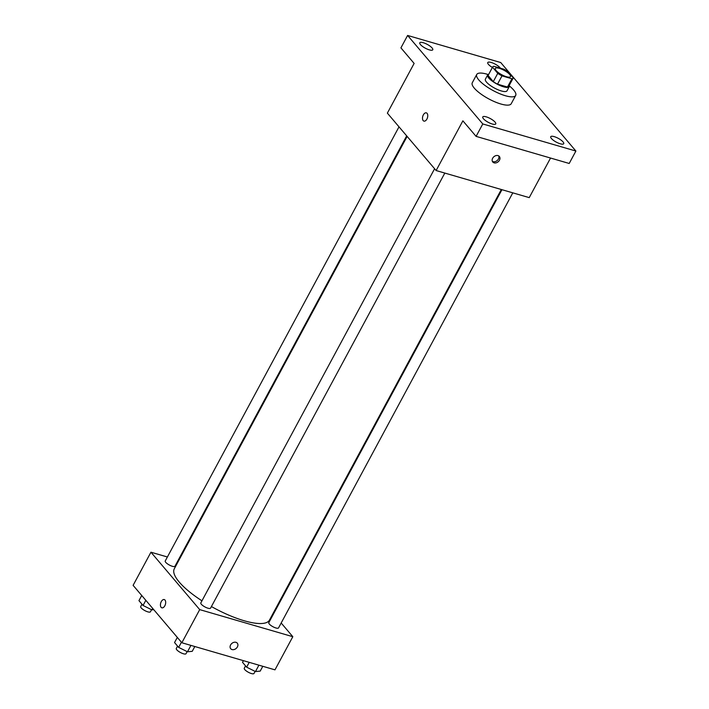 <?xml version="1.0" encoding="UTF-8"?>
<svg xmlns="http://www.w3.org/2000/svg" width="709" height="709" viewBox="0 0 709 709"><rect width="100%" height="100%" fill="white"/><g stroke="black" fill="none" stroke-linecap="round" stroke-linejoin="round"><path stroke-width="1.06" d="M506.465 76.723A8.597 2.49 -151.7 0 1 498.445 72.655A8.597 2.49 -151.7 0 1 495.334 68.454A8.597 2.49 -151.7 0 1 504.09 70.342A8.597 2.49 -151.7 0 1 510.48 76.616A8.597 2.49 -151.7 0 1 506.465 76.723M513.272 77.857L508.061 71.724A11.681 3.377 -151.7 0 0 503.824 69.198L493.872 66.3A11.681 3.377 -151.7 0 0 492.622 67A11.681 3.377 -151.7 0 0 492.542 67.213L497.753 73.346A11.681 3.377 -151.7 0 0 501.99 75.872L511.951 78.77A11.681 3.377 -151.7 0 0 513.192 78.07A11.681 3.377 -151.7 0 0 513.272 77.857M492.542 67.213L488.084 75.491L493.296 81.632L497.753 73.346M501.99 75.872L497.532 84.158L507.484 87.047L511.951 78.77M497.532 84.158A11.681 3.377 -151.7 0 1 493.296 81.632M488.084 75.491A11.681 3.377 -151.7 0 1 488.164 75.287L492.622 67M508.814 86.144A11.681 3.377 -151.7 0 1 508.725 86.356A11.681 3.377 -151.7 0 1 507.484 87.047M488.687 74.312A12.283 3.554 28.3 0 0 487.632 74.994A12.283 3.554 28.3 0 0 488.749 77.999A12.283 3.554 28.3 0 0 500.235 85.612A12.283 3.554 28.3 0 0 509.266 86.649A12.283 3.554 28.3 0 0 509.248 85.381M509.266 86.649L507.032 90.787A12.283 3.554 -151.7 0 1 501.298 90.938A12.283 3.554 -151.7 0 1 486.516 82.138A12.283 3.554 -151.7 0 1 485.399 79.133L487.632 74.994M509.39 85.966A22.112 6.399 -151.7 0 1 515.691 95.449A22.112 6.399 -151.7 0 1 505.357 95.724A22.112 6.399 -151.7 0 1 484.743 85.275A22.112 6.399 -151.7 0 1 476.74 74.48A22.112 6.399 -151.7 0 1 488.12 74.516M515.691 95.449L511.224 103.727A22.112 6.399 -151.7 0 1 500.9 104.01A22.112 6.399 -151.7 0 1 480.285 93.553A22.112 6.399 -151.7 0 1 472.283 82.758L476.74 74.48M492.383 67.452A7.374 2.136 -151.7 0 1 487.765 62.56A7.374 2.136 -151.7 0 1 493.18 63.181A7.374 2.136 -151.7 0 1 500.075 67.754A7.374 2.136 -151.7 0 1 500.421 68.215M563.052 141.906A7.374 2.136 -151.7 0 1 563.726 143.705A7.374 2.136 -151.7 0 1 556.219 142.084A7.374 2.136 -151.7 0 1 550.742 136.713A7.374 2.136 -151.7 0 1 556.157 137.333A7.374 2.136 -151.7 0 1 563.052 141.906M495.077 122.125A7.374 2.136 -151.7 0 1 495.751 123.924A7.374 2.136 -151.7 0 1 488.244 122.311A7.374 2.136 -151.7 0 1 482.767 116.941A7.374 2.136 -151.7 0 1 488.191 117.552A7.374 2.136 -151.7 0 1 495.077 122.125M432.1 47.973A7.374 2.136 -151.7 0 1 432.774 49.781A7.374 2.136 -151.7 0 1 425.267 48.159A7.374 2.136 -151.7 0 1 419.79 42.788A7.374 2.136 -151.7 0 1 425.205 43.409A7.374 2.136 -151.7 0 1 432.1 47.973M407.613 35.45L482.785 123.951L575.894 151.044L500.731 62.543L407.613 35.45L400.922 47.875L414.127 63.42L387.362 113.13L436.124 170.541L462.888 120.831L476.094 136.376L482.785 123.951M426.907 119.077A4.298 2.446 106.2 0 1 423.929 121.106A4.298 2.446 106.2 0 1 422.777 116.294A4.298 2.446 106.2 0 1 426.331 112.855A4.298 2.446 106.2 0 1 426.907 119.077M476.094 136.376L569.203 163.469L575.894 151.044M436.124 170.541L529.233 197.625L550.547 158.045M494.111 162.857A4.298 3.306 -40.3 0 1 492.782 162.015A4.298 3.306 -40.3 0 1 493.916 156.707A4.298 3.306 -40.3 0 1 499.34 156.45A4.298 3.306 -40.3 0 1 498.906 161.032A4.298 3.306 -40.3 0 1 494.111 162.857M498.728 155.927A4.298 3.306 -40.3 0 1 497.541 160.216A4.298 3.306 -40.3 0 1 493.083 161.652A4.298 3.306 -40.3 0 1 492.365 161.333M423.929 121.115A4.298 2.446 106.2 0 1 422.777 116.294A4.298 2.446 106.2 0 1 426.331 112.855M501.325 189.507L269.482 620.083A54.061 15.642 -151.7 0 1 244.233 620.765A54.061 15.642 -151.7 0 1 211.415 606.541M201.95 600.824A54.061 15.642 -151.7 0 1 174.281 568.822L407.126 136.394M501.945 189.684L268.8 622.679A5.521 1.595 28.3 0 0 272.903 626.703A5.521 1.595 28.3 0 0 278.531 627.917L512.793 192.848M406.682 135.88L174.963 566.234A5.521 1.595 -151.7 0 1 172.384 566.305A5.521 1.595 -151.7 0 1 167.235 563.69A5.521 1.595 -151.7 0 1 165.232 560.996L399.007 126.84M444.818 173.067L210.555 608.136A5.521 1.595 -151.7 0 1 207.976 608.207A5.521 1.595 -151.7 0 1 202.827 605.601A5.521 1.595 -151.7 0 1 200.833 602.898L434.599 168.742M167.395 556.99L150.946 552.205L199.708 609.616L292.817 636.7L281.181 622.998M273.497 613.959L273.062 613.445M178.863 560.332L178.243 560.145M199.708 609.616L181.858 642.753L133.106 585.342L150.946 552.205M164.834 605.787A4.298 2.446 106.2 0 1 161.856 607.826A4.298 2.446 106.2 0 1 160.713 603.005A4.298 2.446 106.2 0 1 164.258 599.566A4.298 2.446 106.2 0 1 164.834 605.787M181.858 642.753L274.977 669.845L292.817 636.7M232.047 649.568A4.298 3.306 -40.3 0 1 230.717 648.726A4.298 3.306 -40.3 0 1 231.852 643.418A4.298 3.306 -40.3 0 1 237.276 643.16A4.298 3.306 -40.3 0 1 236.841 647.742A4.298 3.306 -40.3 0 1 232.047 649.568M237.267 643.152A4.298 3.306 -40.3 0 1 236.841 647.742A4.298 3.306 -40.3 0 1 232.038 649.559A4.298 3.306 -40.3 0 1 230.717 648.726M161.865 607.826A4.298 2.446 106.2 0 1 160.713 603.013A4.298 2.446 106.2 0 1 164.266 599.566M243.417 660.664L242.522 662.33L246.626 667.16L255.47 671.556L260.203 671.113L262.791 666.3M246.626 667.16L249.213 662.348M255.47 671.556L258.909 665.166M255.125 671.379L253.99 673.479A5.521 1.595 -151.7 0 1 251.411 673.55A5.521 1.595 -151.7 0 1 246.262 670.936A5.521 1.595 -151.7 0 1 244.268 668.241L245.536 665.884M177.321 637.4L174.547 642.549L178.65 647.388L187.495 651.775L192.228 651.332L194.824 646.519M178.65 647.388L181.424 642.239M187.495 651.775L190.934 645.394M187.149 651.606L186.024 653.707A5.521 1.595 -151.7 0 1 183.445 653.778A5.521 1.595 -151.7 0 1 178.296 651.163A5.521 1.595 -151.7 0 1 176.293 648.469L177.569 646.103M141.729 595.498L138.955 600.647L143.058 605.477L151.903 609.873L153.782 609.696M143.058 605.477L145.832 600.328M151.903 609.873L152.692 608.402M151.558 609.696L150.432 611.796A5.521 1.595 -151.7 0 1 147.853 611.867A5.521 1.595 -151.7 0 1 142.704 609.253A5.521 1.595 -151.7 0 1 140.701 606.558L141.977 604.201M508.725 86.356L513.192 78.07"/></g></svg>
